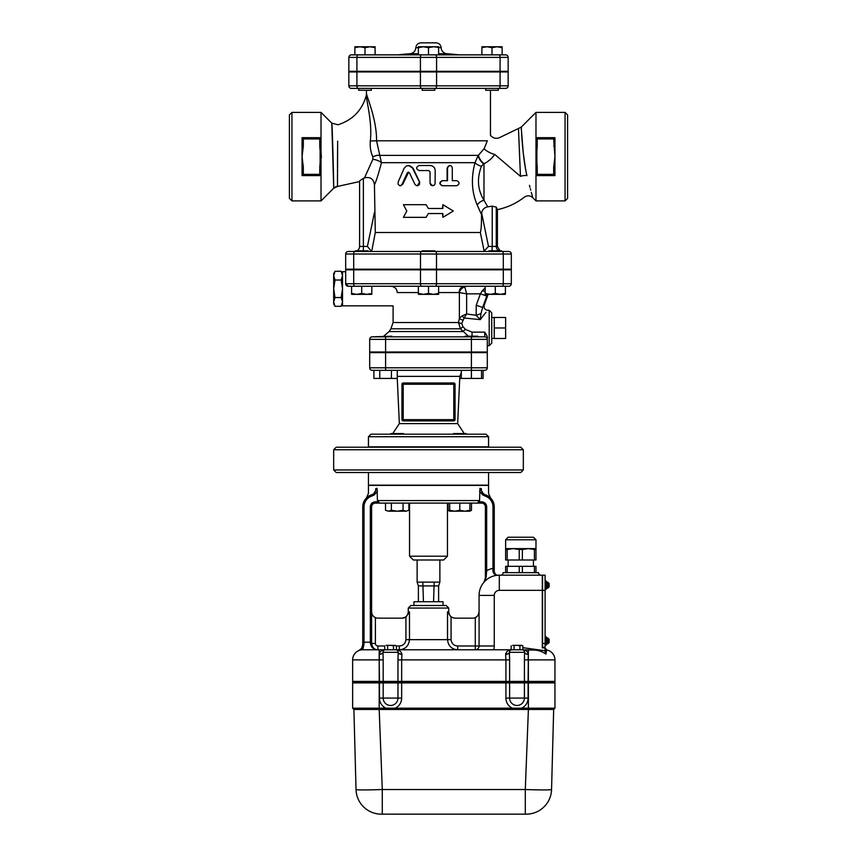 <?xml version="1.0" encoding="UTF-8"?>
<svg xmlns="http://www.w3.org/2000/svg" width="857" height="857" viewBox="0 0 857 857"><rect width="100%" height="100%" fill="white"/><g stroke="black" fill="none" stroke-linecap="round" stroke-linejoin="round"><path stroke-width="1.29" d="M358.665 88.367L358.665 90.264L371.306 90.264L371.306 88.367L431.66 88.367M422.18 88.367L422.18 90.264L434.82 90.264L434.82 88.367L485.694 88.367L485.694 90.264L498.335 90.264L498.335 88.367M498.335 71.302L498.335 71.934M375.109 47.671L370.042 46.771L375.109 46.771L375.109 54.859M359.929 46.771L354.873 47.671L354.873 46.771L370.042 46.771L364.986 47.671L359.929 46.771M423.444 46.771L418.387 47.671L418.387 46.771L433.556 46.771L428.5 47.671L423.444 46.771M438.613 53.745L447.011 53.745A6.32 6.32 0 0 1 441.141 47.692L433.556 46.771L438.613 46.771L438.613 54.859L428.5 54.859L428.5 47.671M486.958 46.771L481.891 47.671L481.891 46.771L497.071 46.771L492.014 47.671L486.958 46.771M502.127 46.771L502.127 47.671L497.071 46.771L502.127 46.771M364.986 47.671L364.986 54.859L354.873 54.859L354.873 47.671M428.5 54.859L418.387 54.859L418.387 47.671L415.859 47.692C415.431 51.195 413.47 53.209 409.989 53.745L418.387 53.745M492.014 47.671L492.014 54.859L502.127 54.859L502.127 47.671M438.613 54.859L458.945 54.859A261.739 261.739 0 0 0 447.011 53.745L458.945 54.859L481.891 54.859L481.891 47.671M370.042 46.771L375.109 46.771M498.817 54.859L351.37 54.859A2.528 2.528 0 0 0 348.842 57.387L500.081 57.387A2.528 1.264 -90 0 0 498.817 54.859L505.63 54.859A2.528 2.528 0 0 1 508.158 57.387A2.528 2.528 0 0 0 505.63 54.859A2.528 2.528 0 0 1 508.158 57.387L508.158 71.302L500.081 71.302L500.081 57.387L508.158 57.387M348.842 57.387L348.842 71.302L500.081 71.302M418.387 54.859L398.055 54.859A261.739 261.739 0 0 1 409.989 53.745M415.859 47.692C416.223 44.768 417.916 43.15 420.916 42.85L436.084 42.85C439.063 43.118 440.744 44.735 441.141 47.692M379.19 681.636L352.634 681.636L352.634 682.654L554.94 682.654L554.94 681.636L379.19 681.636L379.19 682.654M362.747 644.721L362.747 642.193L362.747 644.721L364.011 644.357L362.747 649.777A10.113 10.113 0 0 0 352.634 659.89L379.19 659.89L379.19 649.777L384.729 649.777L362.747 649.777A10.113 10.113 0 0 0 352.634 659.89A10.113 10.113 0 0 1 358.858 650.549L362.747 647.946A1.264 0.878 -146.4 0 0 361.697 648.213L362.747 644.721L361.697 648.213L358.858 650.549A10.113 10.113 0 0 0 352.634 659.89L352.634 681.39L554.94 681.39L554.94 659.89A10.113 10.113 0 0 0 546.852 649.981A2.528 2.528 0 0 1 544.859 647.881L545.888 654.116L544.827 650.677L522.845 647.688M435.249 251.476A2.528 1.264 90 0 1 436.513 254.004L503.305 254.004A2.528 1.264 -90 0 0 502.041 251.476L348.21 251.476A2.528 2.528 0 0 0 345.682 254.004L345.682 269.184L511.318 269.184L511.318 254.004A2.528 2.528 0 0 0 508.79 251.476L502.041 251.476L508.79 251.476A2.528 2.528 0 0 1 511.318 254.004L511.318 269.184M354.53 251.476A5.056 5.056 0 0 0 355.376 251.412A5.056 5.056 0 0 1 354.53 251.476L355.376 250.844L368.028 250.844L368.028 251.476L486.369 251.476M502.459 251.476L501.624 251.412M492.132 251.476L488.972 251.476L488.972 250.844L501.624 250.844L501.624 251.476L492.132 251.476M466.283 286.249L464.601 286.249A6.32 5.474 -90 0 0 459.127 292.569L466.647 293.844L464.601 286.249L438.613 286.249L438.613 294.347L433.556 294.347L438.613 293.437M390.342 286.249L418.387 286.249L390.342 286.249C394.595 286.495 396.898 288.605 397.252 292.569C392.324 309.848 392.324 309.848 397.252 292.569L418.387 292.569M502.041 286.249L508.79 286.249A2.528 2.528 0 0 0 511.318 283.721A2.528 2.528 0 0 1 508.79 286.249A2.528 2.528 0 0 0 511.318 283.721L503.305 283.721A2.528 1.264 90 0 1 502.041 286.249L348.21 286.249L361.708 286.249L361.708 293.437L366.764 294.347L356.641 294.347L361.708 293.437M418.387 293.437L423.444 294.347L428.5 293.437L433.556 294.347L418.387 294.347L418.387 286.249L438.613 286.249M495.292 293.437L500.359 294.347L490.236 294.347L495.292 293.437L495.292 286.249L505.416 286.249L505.416 294.347L500.359 294.347L505.416 293.437M346.185 285.231L348.199 286.249L345.682 283.721L345.682 269.816L511.318 269.816L511.318 283.721M523.327 449.743L520.799 447.215L336.201 447.215L333.673 449.743L523.327 449.743L523.327 469.968L333.673 469.968L333.673 449.743M333.673 469.968L336.201 472.507L520.799 472.507L523.327 469.968M351.37 88.367A2.528 2.528 0 0 1 348.842 85.839A2.528 2.528 0 0 0 351.37 88.367L505.63 88.367A2.528 2.528 0 0 0 508.158 85.839A2.528 2.528 0 0 1 505.63 88.367M377.926 71.934L377.926 71.302M433.556 601.721L434.188 582.128L439.877 582.128L438.613 585.92L418.387 585.92L417.123 582.128L417.123 559.996M434.188 582.128L422.812 582.128L423.444 601.721M422.812 582.128L417.123 582.128M438.613 601.721L438.613 585.92M418.387 601.721L418.387 585.92M443.037 605.524L443.037 601.721L413.963 601.721L413.963 605.524M413.331 559.996L443.669 559.996L447.461 556.204L409.539 556.204L413.331 559.996M409.539 556.204L409.539 503.102L447.461 503.102L447.461 556.204M352.634 682.9L352.634 708.193L554.94 708.193L554.94 682.9L352.634 682.9L352.634 708.193L353.898 709.457L356.03 789.533A25.292 25.292 0 0 0 381.311 814.15A25.292 25.292 0 0 1 356.03 789.533C357.583 790.068 366.335 790.068 382.286 789.533L382.286 814.15L526.273 814.15A25.292 25.292 0 0 0 530.654 813.764M524.409 682.9L524.409 698.08A7.392 7.392 0 0 1 517.007 705.472A7.392 7.392 0 0 1 509.615 698.08L505.919 698.08A11.098 11.098 0 0 0 512.454 708.193M397.969 682.9L397.969 698.08A7.392 7.392 0 0 1 390.567 705.472A7.392 7.392 0 0 1 383.175 698.08L379.469 698.08A11.098 11.098 0 0 0 386.004 708.193M545.738 805.002A25.292 25.292 0 0 1 544.088 806.812L545.738 805.012M538.935 810.754A25.292 25.292 0 0 1 534.318 812.832M541.999 789.929L544.977 789.94M551.287 789.661L551.554 789.533A25.292 25.292 0 0 1 526.273 814.15M381.311 814.15L382.286 814.15M353.898 709.457L553.676 709.457L551.554 789.533C549.99 790.068 541.238 790.068 525.298 789.533L525.298 814.15M528.394 682.9L528.394 709.457L525.298 789.533L382.286 789.533L379.19 709.457L379.19 682.9M554.94 708.193L553.676 709.457M522.845 645.803L521.388 645.353L522.845 645.803L522.845 649.777L519.931 649.777L519.931 645.803L517.007 645.353L521.388 645.353L519.931 645.803M512.625 645.353L517.007 645.353L512.625 645.353M514.093 645.803L514.093 649.777L511.168 649.777L511.168 645.803M514.093 649.777L519.931 649.777M396.405 645.803L394.948 645.353L396.405 645.803L396.405 649.777L393.492 649.777L393.492 645.803L390.567 645.353L394.948 645.353L393.492 645.803M386.186 645.353L390.567 645.353L386.186 645.353M387.643 645.803L387.643 649.777L384.729 649.777L384.729 645.803M387.643 649.777L393.492 649.777M403.529 434.188L403.529 433.556L390.888 433.556L390.888 434.188M466.112 434.188L466.112 433.556L453.471 433.556L453.471 434.188M486.026 434.188L370.974 434.188L368.435 436.716L488.565 436.716L486.026 434.188M408.885 510.29L405.972 511.19L408.885 510.29L408.885 503.102L403.047 503.102L403.047 510.29L405.972 511.19L397.209 511.19L403.047 510.29M385.521 510.29L388.446 511.19L385.521 510.29L385.521 503.102M388.446 511.19L391.37 510.29L397.209 511.19L388.446 511.19M449.679 510.29L454.735 511.19L449.679 511.19L449.679 503.102L459.791 503.102L459.791 510.29L464.848 511.19L454.735 511.19L459.791 510.29M464.848 511.19L469.904 510.29L469.904 511.19L464.848 511.19M408.885 503.102L448.115 503.102L448.115 510.29L449.679 510.986M469.904 510.986L471.479 510.29L471.479 503.102M391.37 510.29L391.37 503.102L403.047 503.102M459.791 503.102L469.904 503.102L469.904 510.29M505.63 548.619L505.63 539.771L508.158 537.243L533.45 537.243L508.158 537.243L505.63 539.771L535.979 539.771L533.45 537.243L508.158 537.243L533.45 537.243L535.979 539.771L535.979 559.996L505.63 559.996L505.63 548.619L513.214 548.619L507.194 549.498L507.194 559.996M505.63 572.647L505.63 566.327L507.194 566.327L507.194 572.647M534.414 572.647L534.414 566.327L535.979 566.327L535.979 572.647M519.235 572.647L519.235 566.327L507.194 566.327M538.507 572.647A2.528 2.528 0 0 0 541.035 575.176A2.528 2.528 0 0 1 538.507 572.647L503.102 572.647A2.528 2.528 0 0 1 500.574 575.176M524.591 652.081L524.409 659.89L528.105 659.89L528.373 654.073C527.644 651.534 525.93 650.131 523.231 649.852L532.186 650.045C537.628 649.927 542.202 651.288 545.888 654.116L546.627 650.281A2.528 2.507 0 0 1 544.827 647.881L542.299 647.881L542.299 575.176L499.31 575.176A20.236 20.236 0 0 0 479.074 595.401L479.074 611.844C479.127 614.265 477.863 616.194 475.281 617.64L475.281 645.985L479.074 645.985L479.074 595.401L494.253 595.401A5.056 5.056 0 0 1 499.31 590.344L542.556 590.344L542.556 647.249L545.084 647.249L545.084 575.176L542.556 575.176L542.556 590.344L545.084 590.344M549.123 586.488L549.123 583.831M546.852 582.257L547.859 582.257L547.859 588.073L549.123 586.799L546.852 588.073M545.963 588.513L546.852 588.513L546.852 581.807L545.963 581.807M545.084 589.584L545.963 589.584L545.963 580.735L545.084 580.735M549.123 642.289L549.123 639.558M546.852 638.015L547.859 638.015L547.859 643.832L549.123 642.568L546.852 643.832M545.963 644.271L546.852 644.271L546.852 637.576L545.963 637.576M545.084 645.353L545.963 645.353L545.963 636.494L545.084 636.494M497.842 575.197L498.238 575.197C495.41 575.572 493.621 574.179 492.871 570.998C493.621 574.179 495.41 575.572 498.238 575.197C496.267 575.465 494.928 574.201 494.253 571.415L494.253 506.894A12.641 12.641 0 0 0 485.565 494.885L483.423 493.868L479.941 488.308L479.566 500.574L477.381 503.102L379.619 503.102L377.434 500.574L377.059 488.308L373.577 493.868L371.435 494.885A12.641 12.641 0 0 0 362.747 506.894L362.747 642.193L364.011 642.193L364.011 506.894L362.747 506.894A12.641 12.641 0 0 1 371.435 494.885L371.831 496.085L374.263 494.907L377.434 491.34M479.17 501.838L481.602 501.838A5.056 5.056 0 0 1 486.669 506.894A5.056 5.056 0 0 0 481.602 501.838L481.602 503.102L477.381 503.102M379.619 503.102L375.398 503.102L375.398 501.838A5.056 5.056 0 0 0 370.331 506.894L370.331 643.275C371.36 647.71 373.888 649.885 377.926 649.777L377.916 649.777C374.563 649.874 372.452 647.774 371.606 643.457L370.331 643.275M485.587 494.896L485.169 496.085A11.377 11.377 0 0 1 492.989 506.894L494.253 506.894A12.641 12.641 0 0 0 485.565 494.885L485.801 494.971M479.941 488.308L481.313 488.672C490.932 494.339 490.932 494.339 481.313 488.672L481.398 488.704M486.198 576.547L486.658 570.655M486.112 577.457A1.264 0.825 180 0 0 485.394 578.207L483.894 582.299L486.112 577.489M483.894 582.299L484.762 580.971M484.955 580.543L485.169 579.878M384.729 645.985L377.926 645.985A2.528 2.528 0 0 1 375.398 643.457L371.606 643.457L371.606 506.894A3.792 3.792 0 0 1 375.398 503.102M494.253 571.415L492.871 570.998L492.989 568.32A27.82 27.82 0 0 0 486.669 570.623L485.394 570.623L485.394 578.207M494.253 568.32L492.989 568.32L492.989 506.894M481.602 503.102A3.792 3.792 0 0 1 485.394 506.894L485.394 570.623M361.858 648.824L358.922 650.527M358.858 650.549L360.004 649.927M490.45 497.863L488.565 493.353L488.565 485.394L368.435 485.394L368.435 493.353L366.571 497.831M366.667 497.746L367.953 496.664M374.263 494.907L373.577 493.868A6.32 5.506 73.9 0 0 375.687 488.672C366.068 494.339 366.068 494.339 375.687 488.672L377.059 488.308M451.071 617.072L447.515 611.844L447.515 639.654C448.211 645.899 451.607 649.274 457.713 649.777L457.713 645.985C453.771 645.675 451.553 643.564 451.071 639.654L451.071 617.072L454.681 618.165L472.753 618.165A6.32 6.32 0 0 0 475.281 617.64M511.168 649.777L493.868 649.777A18.961 18.961 0 0 0 494.253 645.985L479.074 645.985A3.792 3.792 0 0 1 475.281 649.777A3.792 3.792 0 0 0 479.074 645.985A3.792 3.792 0 0 1 475.281 649.777L475.281 645.985L457.713 645.985M493.868 649.777L396.405 649.777M405.929 639.654C405.447 643.564 403.229 645.675 399.287 645.985L399.287 649.777C405.393 649.274 408.789 645.899 409.485 639.654L409.485 611.844L405.929 617.072L405.929 639.654L451.071 639.654M448.736 608.052L446.197 605.524L410.803 605.524L408.264 608.052L448.736 608.052L448.736 611.844L447.515 611.844M375.312 649.21A6.32 6.32 0 0 0 376.244 649.542A6.32 6.32 0 0 1 375.312 649.21M374.723 617.297L375.398 617.64C372.816 616.194 371.552 614.265 371.606 611.844L371.852 613.591M375.398 643.457L375.398 617.64A6.32 6.32 0 0 0 377.926 618.165L402.319 618.165L405.929 617.072M475.956 617.297L476.738 616.751M477.424 616.097L477.917 615.487M478.152 615.144L479.074 611.844M373.202 616.054L373.931 616.751M404.333 617.843L403.379 618.079M523.231 649.852L522.352 649.788M546.627 650.281L546.852 649.981A10.113 10.113 0 0 1 554.94 659.89L528.394 659.89L528.394 681.39M511.222 649.885L511.95 649.777C508.726 649.713 506.626 651.138 505.641 654.073A3.792 2.175 -176.3 0 0 509.433 652.134L509.519 651.631M511.95 649.777L511.95 649.777A2.528 2.528 0 0 0 509.433 652.134A2.528 2.528 0 0 1 511.95 649.777L511.618 649.799M505.641 654.073L505.63 654.373A3.792 2.068 179.1 0 0 509.422 652.306L509.433 652.134M505.63 654.373L505.919 659.89L509.615 659.89L509.422 652.306L524.591 652.306A3.792 2.068 -179.1 0 0 528.383 654.373M524.591 652.134A2.528 2.528 0 0 0 522.063 649.777A2.528 2.528 0 0 1 524.591 652.134A3.792 2.175 176.3 0 0 528.373 654.073M401.933 654.073C400.947 651.138 398.848 649.713 395.623 649.777A2.528 2.528 0 0 1 398.151 652.134A3.792 2.175 176.3 0 0 401.933 654.073L401.665 659.89L505.919 659.89L505.919 681.39M398.044 651.577L398.151 652.306A3.792 2.068 -179.1 0 0 401.944 654.373M379.201 654.073A3.792 2.175 -176.3 0 0 382.983 652.134A2.528 2.528 0 0 1 385.511 649.777C382.286 649.713 380.176 651.149 379.201 654.073L379.19 654.373A3.792 2.068 179.1 0 0 382.983 652.306L398.151 652.306L397.969 659.89L401.665 659.89L401.665 681.39M379.19 654.373L379.469 659.89L383.175 659.89L383.004 651.952M369.699 339.361L385.586 339.361L385.586 352.002L369.699 352.002L369.699 339.361A2.528 2.528 0 0 1 372.238 336.833L391.906 336.201L391.906 336.833L372.238 336.833A2.528 2.528 0 0 0 369.699 339.361A2.528 2.528 0 0 1 372.238 336.833M487.301 339.361A2.528 2.528 0 0 0 484.762 336.833L385.586 336.833L385.586 339.361L487.301 339.361L487.301 336.426L484.762 332.141L487.301 336.426L487.301 352.002L385.586 352.002M459.738 378.43L461.302 378.43L461.302 370.331L484.762 370.331A2.528 2.528 0 0 0 487.301 367.803L487.301 352.634L369.699 352.634L369.699 367.803A2.528 2.528 0 0 0 372.238 370.331L397.262 370.331L397.262 378.43L373.898 378.43L373.898 370.331L379.747 370.331L379.747 378.43M455.056 419.651L453.792 420.916L455.056 419.651L401.944 419.651L403.208 420.916L453.792 420.916A1.264 1.264 0 0 0 455.056 419.651L455.056 384.247A1.264 1.264 0 0 0 453.792 382.983L403.208 382.983A1.264 1.264 0 0 0 401.944 384.247L401.944 419.651A1.264 1.264 0 0 0 403.208 420.916L401.997 419.994M462.234 315.858A3.792 1.521 -129.8 0 0 464.108 318.001L466.647 313.962L462.234 315.858L459.373 318.301L458.516 322.521L460.423 328.82L462.941 326.721L461.73 323.485L464.108 318.001L480.274 319.629L485.041 313.448M500.081 71.934L500.081 85.839L348.842 85.839L348.842 71.934L508.158 71.934L508.158 85.839L500.081 85.839A2.528 1.264 90 0 1 498.817 88.367M368.435 436.716L368.435 446.829L488.565 446.829L488.565 436.716M401.944 384.247L403.208 382.983L401.944 384.247L403.208 384.247L403.208 382.983A1.264 1.264 0 0 0 401.944 384.247M368.435 472.507L368.435 485.148L488.565 485.148L488.565 472.507M379.265 352.634L379.265 352.002M477.735 336.833L477.735 336.201L465.094 336.201L465.094 336.833L471.414 336.833L471.414 352.002M391.424 370.331L391.424 378.43M461.302 378.43L483.102 378.43L483.102 370.331M471.414 370.331L471.414 367.803L385.586 367.803L385.586 370.331L471.414 370.331L471.414 378.43M481.527 370.331L481.527 378.43M373.898 370.331L372.238 370.331M461.302 370.331L397.262 370.331M455.056 384.247L453.792 382.983L453.792 384.247L455.003 383.882M454.424 383.154L453.792 382.983M403.208 420.916A1.264 1.264 0 0 1 401.944 419.651L403.208 420.916L403.208 384.247L453.792 384.247L453.792 420.916L454.596 420.626M392.752 433.556L399.341 423.615L457.659 423.615L459.834 376.373L461.302 372.602M391.906 336.833L465.094 336.833M461.73 323.485A3.792 0.953 -170.7 0 1 458.516 322.521L393.095 322.521L390.899 328.82L460.423 328.82L468.372 336.201M456.245 185.733L442.576 185.733C439.33 184.041 439.33 182.359 442.576 180.677L447.525 180.677L447.536 167.693L448.286 166.183L449.861 165.497L451.382 166.022L452.271 167.618L452.303 180.677L456.888 180.677C459.727 182.359 459.727 184.041 456.888 185.733L442.576 185.733M487.74 206.826L483.98 200.259C477.617 189.815 476.771 178.492 481.43 166.279L483.98 163.666C487.654 162.134 491.254 159.07 494.789 154.464C503.113 131.753 503.113 131.753 494.789 154.464A7.584 1.843 -154.4 0 1 484.141 148.668L487.354 140.794C491.425 133.628 491.425 133.628 487.354 140.794L376.566 140.794C376.716 118.609 366.528 96.37 366.539 93.574C366.507 96.305 376.716 118.587 376.566 140.794L381.419 162.68C378.837 172.803 376.512 180.249 374.434 185.016L375.291 232.515L480.338 232.515C481.206 229.74 481.591 223.752 481.505 214.561L481.634 213.082C482.287 209.579 484.323 207.49 487.74 206.826L492.218 206.162L496.267 207.126L497.403 209.622M490.461 90.264L490.461 135.374C493.439 138.62 496.846 139.177 500.702 137.056L521.206 127.168L523.102 151.228M422.18 269.816L422.18 269.184M434.82 251.476L434.82 250.844L422.18 250.844L422.18 251.476M371.82 293.437L371.82 294.347L366.764 294.347L371.82 293.437L371.82 286.249M351.584 294.347L351.584 293.437L356.641 294.347L351.584 294.347M485.18 293.437L490.236 294.347L485.18 294.347L485.18 286.249M351.584 286.249L351.584 293.437M428.5 286.249L428.5 293.437M342.521 275.643L341.161 271.262L335.023 271.262L333.673 275.643L335.023 280.025L333.673 288.777L335.023 297.54L333.673 301.921L335.023 306.303L341.161 306.303L342.521 301.921L341.161 297.54L342.521 288.777L341.161 280.025L342.521 275.643M341.161 297.54L335.023 297.54M341.161 280.025L335.023 280.025M335.023 306.303L333.673 303.956L333.673 273.608L335.023 271.262M345.682 271.712L342.521 271.712L342.521 305.853L393.095 305.853L393.095 322.521M505.63 327.974L505.63 317.486L494.253 317.486L494.253 327.974L505.63 327.974L505.63 338.472L494.253 338.472L494.253 327.974M491.725 317.572L494.253 317.486M345.692 283.946L345.864 284.663M503.305 269.816L503.305 283.721L345.682 283.721A2.528 2.528 0 0 0 348.21 286.249M472.046 336.201L472.046 332.141L465.49 329.431L462.941 326.721M491.725 327.974L491.725 312.805L489.197 310.277L489.197 345.682L491.725 343.154L491.725 327.974M486.037 312.259L485.48 312.923M465.49 329.431L462.609 331.552L389.089 331.552L383.722 336.201M484.066 305.381L482.63 307.449L486.797 295.997L480.381 293.844L466.647 293.844L466.647 313.962L476.181 315.301L480.97 313.619L482.63 307.449L476.224 305.285L476.181 315.301L480.274 319.629L480.97 313.619M486.797 295.997L487.387 294.347M485.18 291.273A6.32 2.582 -164 0 1 482.266 290.791L480.381 293.844L476.224 305.285M485.18 287.952L482.266 290.791M392.131 286.463L390.813 286.27M465.105 286.924A6.32 5.099 -49.9 0 0 459.373 292.687L459.373 318.301A3.792 1.66 -164.2 0 0 462.673 320.004M414.927 184.309L416.288 185.562L418.227 185.508L419.576 184.105L419.555 182.241L412.056 167.201L409.357 165.605L406.411 165.947L404.118 168.336L398.13 182.091L398.173 184.405L399.833 185.712L401.719 184.983L407.364 172.782L408.275 172.182L409.421 172.782L414.927 184.309M408.618 165.508L413.149 168.336L419.684 182.091L417.327 185.723M408.618 172.203L402.736 184.309L400.444 185.701M452.303 180.677L456.245 180.677M442.266 185.733C439.084 184.041 439.084 182.359 442.266 180.677L447.097 180.677L447.097 168.026L449.689 165.508M430.053 183.205L430.75 184.93L432.217 185.701L433.996 185.348L435.077 184.019L435.206 170.554C434.906 167.49 433.192 165.797 430.053 165.497L419.105 165.497C415.827 167.19 415.827 168.872 419.105 170.554L428.757 170.554L430.053 171.818L430.053 183.205L430.021 171.818L428.757 170.554M432.592 185.733L430.021 183.205M426.133 217.346L403.422 217.346L406.807 211.015L403.422 204.694L426.133 204.694L428.371 208.487L442.876 208.487L442.876 204.694L453.353 211.015L442.876 217.346L442.876 213.543L428.371 213.543L426.133 217.346L428.371 213.543M428.371 208.487L426.133 204.694M442.555 208.487L442.876 204.694M442.555 213.543L442.876 217.346M483.809 251.476L488.501 246.42L481.634 213.082M480.338 232.515L484.184 251.337M371.692 251.476L375.291 232.515M359.586 180.881L359.586 246.42A5.056 5.056 0 0 1 356.983 250.844A5.056 5.056 0 0 0 359.586 246.42L359.586 180.881L363.379 178.342A99.519 99.519 0 0 0 364.504 177.892C370.363 176.574 373.673 178.952 374.434 185.016M371.424 251.337L367.417 246.42L359.586 246.42M481.43 166.279A7.584 3.449 18.8 0 1 475.024 162.68C470.922 177.945 471.661 192.097 477.253 205.155L481.505 214.561M363.379 178.342L363.379 250.844M484.141 148.668L478.538 155.117A7.584 3.053 49.6 0 0 483.98 163.666L483.98 200.259A7.584 4.639 -23.8 0 0 477.253 205.155M372.838 159.327A7.584 2.935 -165.3 0 1 381.419 162.68L475.024 162.68L478.195 155.385L379.972 155.385A7.584 3.417 154.3 0 0 372.859 156.874L372.838 159.327L364.504 177.892M333.598 183.602L331.788 123.151C332.28 121.587 333.951 190.211 333.662 188.261L337.476 186.44L337.647 141.148M337.626 143.89L337.604 145.915M337.594 147.393L337.594 147.982M337.583 149.504L337.529 157.849M337.529 157.913L337.508 164.694M337.508 164.855L337.497 168.047M337.497 169.782L337.497 171.754M337.487 174.957L337.487 177.528M337.487 178.984L337.487 180.399M321.021 167.147L321.021 162.423L320.132 162.305L319.757 167.147L321.021 167.147L321.021 175.61L319.757 174.346L303.324 174.346L302.06 175.61L321.021 175.61L321.021 200.902L333.662 188.261A6.32 6.32 0 0 1 337.476 186.44L359.586 181.577M376.566 140.794L370.32 140.934C372.495 122.069 366.078 99.423 366.325 95.373C366.1 99.487 372.495 122.09 370.32 140.934C369.87 147.008 370.717 152.321 372.859 156.874L371.842 154.303M302.06 146.14L303.324 146.14L303.324 138.941L302.06 137.677L302.06 156.649L303.324 146.14M303.324 138.941L319.757 138.941L321.021 137.677L302.06 137.677L321.021 137.677L321.021 112.396L291.937 112.396L291.937 200.902L321.021 200.902M319.757 138.941L319.757 146.14L321.021 146.14L321.021 137.677M319.757 146.14L320.132 150.993L321.021 150.875L321.021 146.14M303.324 174.346L303.324 167.147L302.06 167.147L302.06 175.61L321.021 175.61M302.06 167.147L302.06 156.649L303.324 167.147M321.021 162.412L321.021 150.875L321.386 157.731M333.63 185.948L333.619 185.016M553.676 146.14L554.94 146.14L554.94 137.677L553.676 138.941L554.94 156.649L554.94 167.147L553.676 167.147L553.676 174.346L554.94 175.61L554.94 167.147M554.94 137.677L535.979 137.677L537.243 138.941L553.676 138.941M521.206 127.168L535.979 112.396L535.979 146.14L537.243 146.14L537.243 138.941M554.94 146.14L554.94 156.649L553.676 167.147M535.979 146.14L535.979 150.875L536.868 150.993L537.243 146.14M553.676 174.346L537.243 174.346L535.979 175.61L554.94 175.61M537.243 174.346L537.243 167.147L535.979 167.147L535.979 200.902L565.063 200.902L565.063 112.396L535.979 112.396M537.243 167.147L536.868 162.305L535.979 162.423L535.979 167.147M535.979 150.875L535.979 162.423M494.789 154.464L520.456 176.317L518.485 128.925L520.456 176.317C525.491 203.463 525.491 203.463 520.456 176.317A6.32 2.153 -12.7 0 1 526.905 175.589C521.902 153.564 521.292 123.911 521.217 127.329C521.538 128.968 522.299 155.77 526.905 175.589C534.457 204.212 534.457 204.212 526.905 175.589L526.926 175.674M529.455 185.348L529.969 187.265M530.354 188.701L530.729 190.115M531.329 192.354L532.733 197.656L535.979 200.902M523.359 153.66L525.695 170.061M565.063 200.902L567.591 198.374L567.591 114.924L565.063 112.396M291.937 112.396L289.409 114.924L289.409 198.374L291.937 200.902M492.657 157.227L490.782 159.091M488.876 160.634L487.622 161.512M483.573 163.944A7.584 2.957 50.1 0 1 478.195 155.385L478.538 155.117M519.235 566.327L522.363 566.327L522.363 572.647M534.414 566.327L522.363 566.327M508.158 566.327L508.158 559.996M534.414 559.996L534.414 549.498L535.979 549.498L535.979 559.996M534.414 549.498L528.394 548.619L535.979 548.619M519.235 559.996L519.235 549.498L513.214 548.619L528.394 548.619L522.363 549.498L522.363 559.996M505.63 549.498L507.194 549.498M519.235 549.498L522.363 549.498M435.313 54.859A2.528 1.264 90 0 1 436.577 57.387L436.577 71.302M421.687 54.859A2.528 1.264 90 0 0 420.423 57.387L420.423 71.302M358.183 54.859A2.528 1.264 90 0 0 356.919 57.387L356.919 71.302M509.615 682.9L509.615 698.08L528.105 698.08L528.105 682.9M521.57 708.193A11.098 11.098 0 0 0 528.105 698.08M505.919 682.9L505.919 698.08M395.131 708.193A11.098 11.098 0 0 0 401.665 698.08L401.665 682.9M383.175 682.9L383.175 698.08L401.665 698.08M379.469 682.9L379.469 698.08M379.469 681.636L379.469 682.654M383.175 681.636L383.175 682.654M397.969 681.636L397.969 682.654M401.665 681.636L401.665 682.654M505.919 681.636L505.919 682.654M509.615 681.636L509.615 682.654M524.409 681.636L524.409 682.654M528.105 681.636L528.105 682.654M528.394 681.636L528.394 682.654M545.084 643.457L542.556 643.457M479.566 500.574L377.434 500.574M481.313 488.672A6.32 5.506 -73.9 0 0 483.423 493.868L482.737 494.907L485.169 496.085M371.606 642.193L364.011 642.193L364.011 644.357M371.606 506.894L370.331 506.894A5.056 5.056 0 0 1 375.398 501.838L377.83 501.838M479.566 491.34L482.737 494.907M486.669 570.623L486.669 506.894L485.394 506.894M364.011 506.894A11.377 11.377 0 0 1 371.831 496.085M409.485 611.844L408.264 611.844L408.264 608.052M399.287 645.985L396.405 645.985M377.926 645.985L377.926 649.777M499.31 575.176L499.31 590.344M494.253 645.985L494.253 595.401M528.394 649.981L528.105 681.39M509.615 681.39L509.615 659.89M524.409 659.89L524.409 681.39M397.969 659.89L397.969 681.39M379.19 681.39L379.19 659.89L379.469 681.39M383.175 681.39L383.175 659.89M395.623 649.777A2.528 2.528 0 0 1 398.151 652.134M385.586 352.634L385.586 367.803L369.699 367.803M487.301 367.803L471.414 367.803L471.414 352.634M397.262 376.373L459.834 376.373M436.513 269.816L436.513 283.721A2.528 1.264 90 0 1 435.249 286.249M420.487 269.816L420.487 283.721A2.528 1.264 90 0 0 421.751 286.249M353.695 269.816L353.695 283.721A2.528 1.264 90 0 0 354.959 286.249M472.046 332.141L484.762 332.141L484.762 336.833M438.613 292.569L459.127 292.569M402.736 184.309L402.147 184.309M436.577 71.934L436.577 85.839A2.528 1.264 90 0 1 435.313 88.367M420.423 71.934L420.423 85.839A2.528 1.264 90 0 0 421.687 88.367M356.919 71.934L356.919 85.839A2.528 1.264 90 0 0 358.183 88.367M421.751 251.476A2.528 1.264 90 0 0 420.487 254.004L436.513 254.004L436.513 269.184M503.305 269.184L503.305 254.004L511.318 254.004A2.528 2.528 0 0 0 508.79 251.476M354.959 251.476A2.528 1.264 90 0 0 353.695 254.004L420.487 254.004L420.487 269.184M345.682 254.004L353.695 254.004L353.695 269.184M492.004 250.844L492.218 246.42L488.501 246.42M498.838 250.844A5.056 4.971 90 0 1 496.267 246.42L492.218 246.42L492.218 206.162M497.403 246.42L496.267 246.42L496.267 207.126M374.434 212.482L367.417 246.42M319.757 167.147L319.757 174.346M320.132 150.993L320.132 162.305M536.868 162.305L536.868 150.993M358.665 71.302L358.665 71.934M371.306 71.302L371.306 71.934M422.18 71.302L422.18 71.934M434.82 71.302L434.82 71.934M485.694 71.302L485.694 71.934M479.074 71.934L479.074 71.302M439.877 582.128L439.877 559.996M548.03 801.745L548.823 800.299M540.671 809.651L542.053 808.622M528.512 814.054L531.394 813.625M457.659 423.615L464.248 433.556M466.112 434.049L467.761 434.188M390.888 434.049L389.239 434.188M449.679 511.19L448.115 510.29M469.904 511.19L471.479 510.29M547.859 582.257L549.123 583.521L547.859 582.257M547.859 638.015L549.123 639.279M408.264 611.844C407.889 615.68 405.79 617.79 401.944 618.165M448.736 611.844C449.111 615.68 451.211 617.79 455.056 618.165M544.859 647.881L546.852 649.981L544.859 647.881M391.906 352.634L391.906 352.002M477.735 352.634L477.735 352.002M465.094 352.634L465.094 352.002M399.341 423.615L397.262 378.43M366.539 90.264L366.325 95.373C362.147 110.264 352.698 120.055 337.979 124.768L331.788 123.151L321.021 112.396M368.028 269.816L368.028 269.184M355.376 269.816L355.376 269.184M434.82 269.816L434.82 269.184M501.624 269.816L501.624 269.184M488.972 269.816L488.972 269.184M342.521 273.608L341.161 271.262M342.521 303.956L341.161 306.303M491.725 338.386L494.253 338.472M487.301 345.682L489.197 345.682M488.147 294.347L484.194 305.188C483.637 308.102 484.826 309.805 487.762 310.277L489.197 310.277M390.899 328.82L389.089 331.552M400.755 185.733L400.112 185.733M532.733 197.656C530.076 195.396 527.291 195.225 524.377 197.142C516.342 203.366 507.355 207.523 497.414 209.633L497.414 246.42L500.017 250.844M533.45 566.327L533.45 559.996"/></g></svg>
